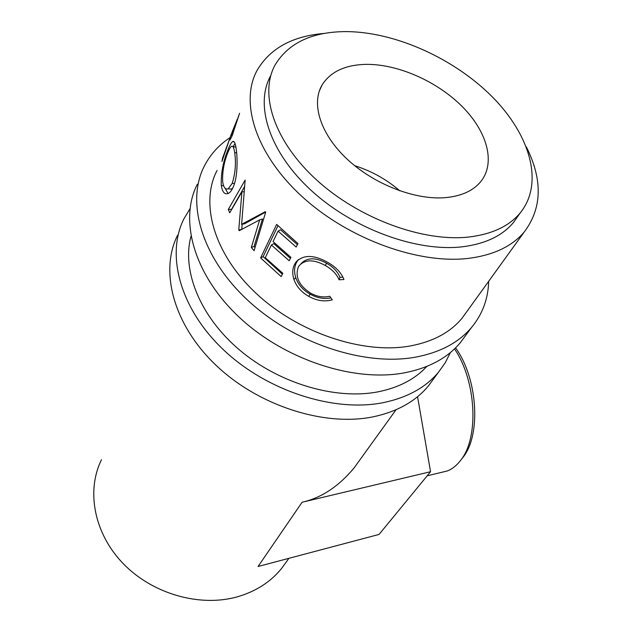 <?xml version="1.0" encoding="UTF-8"?>
<svg xmlns="http://www.w3.org/2000/svg" width="632" height="632" viewBox="0 0 632 632"><rect width="100%" height="100%" fill="white"/><g stroke="black" fill="none" stroke-linecap="round" stroke-linejoin="round"><path stroke-width="0.95" d="M197.295 184.275C178.927 220.078 193.929 274.865 239.283 317.28C284.511 359.719 353.73 382.297 404.022 372.912C428.543 368.172 447.274 358.147 460.191 342.836L465.76 335.3M229.819 137.752C218.719 145.155 210.203 154.627 204.286 166.169C185.855 201.932 201.339 257.113 247.61 300.121C293.738 343.16 364.119 366.37 414.987 357.246C439.785 352.648 458.658 342.694 471.598 327.392C482.524 314.104 488.212 298.746 488.662 281.319M217.06 170.45C199.807 203.18 213.798 253.724 255.921 293.169C297.917 332.645 362.231 354.228 409.07 346.17C432.383 341.991 450.047 332.677 462.055 318.212L524.315 231.881C542.161 208.102 542.817 179.741 526.298 146.806M177.624 235.191C159.493 270.986 173.192 324.556 216.01 365.264C258.701 406.013 324.651 426.877 373.283 416.796C397.007 411.732 415.287 401.549 428.125 386.271L433.678 378.75M189.971 208.75L183.967 218.759C165.758 254.578 179.867 308.558 223.499 349.82C267.004 391.113 334.012 412.522 383.19 402.655C407.174 397.686 425.605 387.558 438.474 372.256L445.236 362.792L450.387 352.53M190.967 236.368C181.692 270.567 199.949 316.498 239.568 350.002C279.147 383.505 335.458 400.001 377.731 391.895C398.61 387.748 414.995 379.24 426.877 366.378M440.212 472.673L447.369 470.959C451.73 469.205 455.688 466.25 459.243 462.087L460.823 460.088C479.214 437.47 476.283 380.733 454.519 348.864M366.449 64.361C398.073 64.124 436.696 81.212 461.708 106.05C486.695 130.848 495.836 161.816 481.347 180.886C473.889 190.437 462.008 196.015 445.702 197.626C415.611 200.328 374.586 184.647 347.56 159.541C320.471 134.442 310.873 103.711 322.138 84.87C330.67 71.582 345.443 64.741 366.449 64.361M354.671 165.687C371.474 170.995 386.547 179.393 399.882 190.872M270.622 75.8C254.435 104.991 269.366 152.344 311.615 190.809C353.746 229.298 417.246 252.231 462.553 246.772C485.542 243.833 502.558 235.689 513.595 222.338L518.193 215.812M346.968 31.6C312.674 31.537 288.729 42.628 275.133 64.875C258.938 93.986 274.146 141.465 316.869 180.199C359.474 218.964 423.543 242.254 469.11 236.992C492.233 234.156 509.313 226.082 520.333 212.763C544.255 183.13 530.145 135.074 492.439 97.004C454.606 58.863 396.185 32.169 346.968 31.6M343.934 279.518L339.092 279.779C336.651 274.051 332.037 269.287 325.251 265.48C313.796 259.238 305.082 259.333 299.118 265.764L298.328 267.091C294.868 276.8 298.936 285.474 310.525 293.114C316.988 296.677 323.387 297.727 329.722 296.266L332.313 299.813C324.603 301.946 316.766 300.793 308.787 296.361C301.464 292.245 296.527 286.644 293.959 279.542C292.118 273.703 292.371 268.568 294.71 264.152L296.037 262.011C303.313 254.593 313.764 254.649 327.384 262.185C335.742 266.838 341.256 272.621 343.934 279.518M276.642 224.407L297.933 243.549L296.163 247.041L278.088 231.115L273.048 241.574L290.918 257.374L289.195 260.771L271.389 245.011L265.266 257.706L282.828 273.316L281.161 276.611L260.629 257.935L276.642 224.407M238.762 229.945L239.236 230.704L259.649 219.889L251.346 247.475L254.064 250.707L265.693 212.147L265.298 211.665L241.629 224.344L245.145 180.049L228.31 209.437L229.732 212.81L241.914 191.883L238.762 229.945L241.708 229.369M236.155 148.757C237.727 158.514 237.616 177.395 233.327 186.74C231.81 190.319 230.135 192.555 228.302 193.431C224.684 194.79 222.345 192.136 221.295 185.468C220.868 173.397 223.136 161.421 228.089 149.531C229.795 145.21 231.296 142.563 232.584 141.6C234.18 140.628 235.365 143.014 236.155 148.757M239.583 113.239L232.126 135.809L230.103 139.901C229.495 140.035 229.858 138.187 231.194 134.363L221.943 161.476L222.63 157.953L232.489 131.148M232.734 130.476L232.45 131.132M101.491 459.701C86.102 490.709 93.915 533.424 123.311 563.728C152.636 594.041 199.957 607.368 237.261 596.845C255.857 591.457 270.654 581.961 281.659 568.366L286.438 561.745M324.319 33.433C292.332 36.056 269.88 48.451 256.947 70.626C239.488 102.795 256.086 154.966 302.902 197.31C349.575 239.678 419.711 264.626 469.315 258.267C493.987 254.941 512.323 246.148 524.315 231.881M302.096 502.25L258.061 566.493L379.058 534.427L430.55 471.717L302.096 502.25C321.34 497.905 338.681 486.458 354.102 467.909L360.414 459.156M339.092 279.779L340 277.329C337.67 271.657 333.198 266.957 326.586 263.244C315.605 257.264 307.12 257.366 301.116 263.56M325.251 265.48L326.586 263.244M330.915 297.909C323.9 299.26 316.964 297.996 310.107 294.117C302.965 290.112 298.178 284.605 295.721 277.582C293.975 271.815 294.267 266.712 296.613 262.288L298.367 259.586M308.787 296.361L310.107 294.117M293.959 279.542L295.721 277.582M294.71 264.152L296.613 262.288M342.978 277.148L340 277.329M278.088 231.115L280.568 229.764L297.38 244.639M271.389 245.011L273.846 243.652L290.412 258.37M260.629 257.935L263.141 256.639L282.378 274.209M263.141 256.639L277.954 225.75M244.197 191.717L241.914 191.883M241.787 229.321L242.135 224.242M251.346 247.475L254.08 246.441L262.485 218.972L259.649 219.889M254.08 246.441L255.004 247.562M265.63 212.076L244.655 223.744L241.629 224.344M244.75 186.266L231.557 209.342L228.31 209.437M228.105 193.518L225.039 188.17M221.295 185.468L223.617 185.808M228.089 149.531L229.06 149.8M233.09 146.75L235.017 143.472M235.886 147.059L232.955 146.719M228.887 188.897L231.399 189.079L232.655 188.21M227.875 152.51C223.949 162.242 222.219 172.038 222.685 181.89C223.538 187.396 225.355 189.711 228.144 188.842L232.221 183.391C235.373 173.239 236.186 162.961 234.677 152.573C233.982 147.667 232.908 145.605 231.446 146.379C230.403 147.098 229.211 149.144 227.875 152.51M234.512 183.493L232.221 183.391M236.645 152.889L234.677 152.573M236.921 120.159L232.608 130.824L231.502 135.406L232.679 132.957L233.153 133.115M238.872 115.095L237.498 119.251M232.679 132.957L237.269 119.156M430.55 471.717L417.562 396.699M455.569 347.845C477.705 378.165 481.308 434.887 463.011 457.323L461.644 459.053M460.191 342.836L471.598 327.392M428.125 386.271L438.474 372.256M447.369 470.959L427.208 475.785M281.659 568.366L288.903 558.325M354.102 467.909L396.059 409.726M513.595 222.338L520.333 212.763M297.964 260.108L296.037 262.011M234.306 142.01L232.584 141.6M231.399 189.079L228.144 188.842M231.502 135.406L232.189 135.659M319.318 91.008L322.138 84.87M463.011 457.323L460.823 460.088"/></g></svg>
